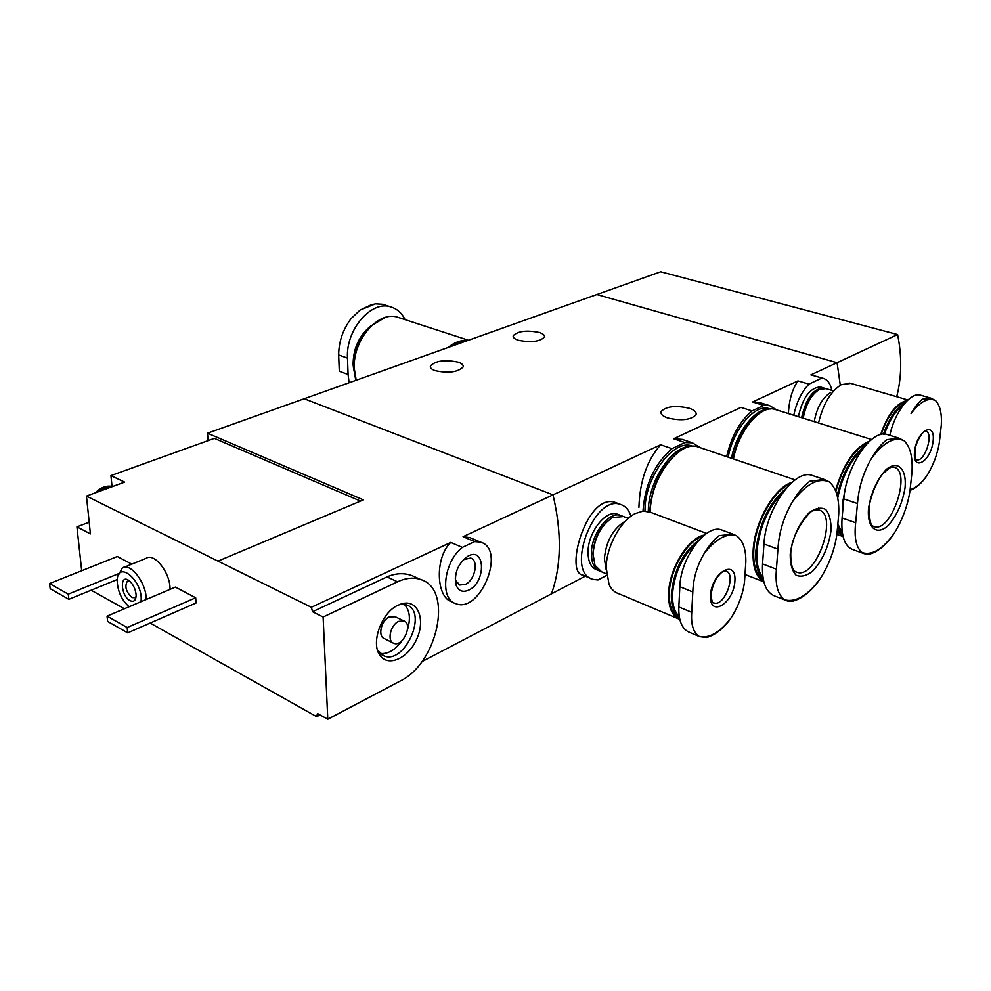 <?xml version="1.0" encoding="UTF-8"?>
<svg xmlns="http://www.w3.org/2000/svg" width="991" height="991" viewBox="0 0 991 991"><rect width="100%" height="100%" fill="white"/><g stroke="black" fill="none" stroke-linecap="round" stroke-linejoin="round"><path stroke-width="1.49" d="M726.626 456.64C731.395 436.387 739.881 421.15 752.082 410.918L740.958 407.412L673.632 438.74L684.905 442.568L692.424 442.828L700.327 447.709M752.082 410.918L763.751 405.43L752.665 401.974L759.44 402.507M763.751 405.43L769.573 405.641L776.622 409.915M642.986 511.108C644.93 484.649 654.593 463.838 671.948 448.663L660.65 444.773C647.049 460.146 639.802 481.007 638.922 507.355M682.328 439.409L673.632 438.74M896.719 396.734C901.723 377.113 902.008 356.376 897.586 334.549L660.712 271.782L304.212 398.754L552.99 494.856C561.922 532.588 561.414 565.576 551.467 593.844C561.414 565.576 561.922 532.588 552.99 494.856L304.212 398.754L207.515 433.203L208.06 440.648M671.948 448.663L684.905 442.568M606.542 575.449L598.007 579.958L592.915 579.339C564.833 572.538 593.708 494.125 620.527 504.431L615.522 502.536C587.081 491.784 564.04 572.724 582.77 575.077L591.032 578.546M620.527 504.431C625.445 506.005 628.926 509.956 630.957 516.261M793.791 415.266C796.491 402.296 801.546 391.928 808.953 384.136L797.978 380.891C792.267 389.166 789.071 400.067 788.402 413.594M822.877 378.252L810.898 374.883L822.877 378.252C827.398 379.466 830.396 383.517 831.845 390.392M808.953 384.136L821.824 378.067M458.276 362.186C462.004 363.499 463.615 365.109 463.119 367.004C457.78 372.244 448.452 373.458 435.136 370.659C431.506 369.346 429.933 367.76 430.428 365.914C435.718 360.674 445.009 359.436 458.276 362.186M539.315 332.493C543.204 333.769 544.914 335.305 544.418 337.126C539.587 341.709 530.854 342.75 518.219 340.223C514.416 338.947 512.756 337.423 513.239 335.652C518.033 331.056 526.729 330.003 539.315 332.493M797.978 380.891L752.665 401.974M897.586 334.549L837.073 362.706L596.83 294.538L837.073 362.706L840.294 385.226L837.073 362.706L810.898 374.883M660.65 444.773L463.07 536.688L469.994 537.655L480.623 542.151C506.376 549.15 480.424 613.788 455.885 603.68C439.484 599.332 443.609 561.699 462.351 547.391L450.781 542.411C434.64 557.636 436.139 597.375 451.673 601.735L453.791 602.726M585.297 576.143L421.856 661.654M689.253 408.267C694.53 410.088 696.784 412.268 696.016 414.795C690.826 420.011 681.387 421.076 667.699 417.979C662.545 416.146 660.34 414.003 661.096 411.525C666.225 406.322 675.602 405.232 689.253 408.267M360.117 310.047L375.428 303.853L370.671 305.067L360.117 310.059L351.087 318.606C342.936 329.545 338.786 341.672 338.662 354.976L339.294 371.266L348.089 374.474L347.494 358.123C345.624 330.077 371.055 300.248 390.541 306.826C396.871 308.647 401.739 312.921 405.146 319.672M375.428 303.853L382.637 304.287L390.541 306.826M349.129 382.761L348.089 374.474M360.129 339.764L354.518 356.054M384.942 317.554L369.432 326.869C358.829 338.241 353.552 351.929 353.589 367.934L355.819 380.383M399.299 317.764L397.478 317.182C378.042 310.542 352.474 340.557 354.295 368.652L356.203 380.234M467.863 340.47C461.249 339.851 454.584 342.217 447.87 347.593M465.72 341.226L457.916 342.626L450.05 346.813M465.027 341.474L452.057 346.094M461.533 342.725L458.164 343.927M81.696 570.717L76.926 526.84L90.416 533.876L86.44 496.095L311.36 607.272L450.781 542.411M89.19 522.207L76.926 526.84M360.538 501.087L214.378 438.369L110.955 475.593L112.02 486.37M327.786 719.218L400.091 681.077C437.972 663.14 453.457 588.877 420.618 579.5C413.668 577.146 405.988 577.902 397.564 581.791L323.128 617.009L327.786 719.218L317.479 713.508L316.674 716.679L150.161 623.042M124.432 608.747L91.122 590.215M110.955 475.593L124.631 482.134L86.44 496.095M398.159 605.154C381.287 612.45 370.2 643.952 380.321 655.782C388.757 667.339 408.738 657.739 416.852 638.823C425.399 620.069 418.375 600.496 403.597 603.346L398.159 605.154M462.351 547.391L474.627 541.606L463.07 536.688M474.627 541.606L480.623 542.151M468.805 590.079C462.822 592.68 458.585 591.045 456.108 585.161C453.928 573.492 457.792 563.867 467.702 556.323C485.392 545.756 486.358 582.2 468.805 590.079M311.36 607.272L312.561 611.72L323.128 617.009M170.006 589.372C170.712 573.417 154.435 552.309 146.21 558.292L123.962 567.31M131.803 564.139L117.322 556.508L49.55 583.55L50.157 588.691L68.85 599.332L68.268 594.154L118.598 573.64M195.673 597.771L175.395 587.093L107.053 616.129L107.598 621.419L127.69 632.853L127.17 627.526L195.673 597.771L196.082 602.974L127.69 632.853M312.561 611.72L386.998 576.898C395.595 573.132 403.944 572.711 412.058 575.635M316.674 716.679L320.031 714.92M218.416 560.931L363.387 499.885L207.515 433.203M463.379 559.704L470.638 558.044C479.062 560.2 475.048 580.231 465.398 584.405L459.787 585.012L455.81 580.652L455.241 578.112M146.173 599.505C146.73 583.426 130.403 562.021 122.289 567.992L118.226 575.573M140.97 601.71C144.079 581.37 116.604 558.329 117.211 581.469C117.904 591.85 121.831 600.236 128.991 606.653L129.127 606.752M130.081 600.657C133.896 602.305 135.916 600.534 136.151 595.318C135.68 589.397 133.426 584.591 129.387 580.875C119.502 572.724 120.407 595.727 130.081 600.657M129.598 581.048L127.343 581.221C124.457 586.387 125.993 591.838 131.952 597.548L135.073 597.734L136.114 596.545M68.85 599.332L117.297 579.487M68.268 594.154L49.55 583.55M127.17 627.526L107.053 616.129M377.534 650.121L383.827 655.844C404.774 665.147 428.471 611.558 406.434 604.857L400.042 604.337M380.098 653.478C388.014 654.308 395.397 649.96 402.247 640.434M407.524 629.669C410.831 618.446 409.741 609.998 404.254 604.299M395.31 616.786L389.277 616.898C381.04 620.44 377.546 636.668 384.545 638.712L392.944 642.874M398.58 621.394C390.343 624.962 386.824 641.276 393.799 643.308C402.953 647.358 413.396 623.797 403.758 620.849L398.58 621.394M98.505 491.685C102.804 488.03 107.276 486.395 111.921 486.779M95.371 492.824C100.822 487.275 106.582 485.181 112.627 486.519M692.808 591.961C693.254 578.546 697.032 565.725 704.18 553.511C715.688 538.881 726.465 532.972 736.511 535.759C742.878 540.355 745.988 549.026 745.839 561.761L744.526 581.593C742.977 594.03 738.568 606.009 731.308 617.554C720.457 631.985 709.878 638.34 699.572 636.631C693.44 632.939 690.826 624.838 691.73 612.327L692.808 591.961L679.838 586.697L678.835 606.975C678.476 621.023 682.142 629.52 689.823 632.481L699.535 636.606M710.497 595.232C711.811 571.98 736.61 558.082 734.901 581.122C733.662 603.705 709.172 618.31 710.497 595.232M736.511 535.759L733.043 534.199L719.169 535.66C714.102 539.327 709.098 545.285 704.18 553.511M699.572 636.631L706.533 637.523C714.04 635.479 721.337 630.165 728.41 621.58M728.422 621.592L731.308 617.554M723.195 530.519L721.436 529.863C705.84 523.892 680.495 558.02 679.838 586.697M679.231 616.402C674.4 611.881 672.171 604.287 672.542 593.597C674.561 572.748 682.427 556.038 696.128 543.452M679.467 617.802C673.719 613.54 671.031 605.476 671.403 593.609C674.041 569.627 683.295 551.727 699.15 539.897M679.529 618.111C672.393 614.631 668.987 606.182 669.321 592.754C669.953 569.59 687.246 540.578 702.545 536.552M679.814 619.425C672.034 616.191 668.293 607.433 668.615 593.151C669.247 568.462 688.349 537.667 704.316 535.066M678.191 618.718L618.421 593.572C614.395 592.222 611.274 589.199 609.056 584.479L606.158 567.496C606.442 546.71 620.465 520.82 635.181 513.598L643.184 511.083L650.517 512.285M606.133 569.577L604.399 558.528C606.046 541.693 612.649 529.467 624.194 521.823M606.343 573.789L601.686 571.857L594.984 565.291L593.052 553.907C594.612 537.308 601.116 525.18 612.587 517.525L623.562 516.559M593.324 559.209L592.915 553.201C594.427 537.221 600.695 525.552 611.732 518.182M600.162 571.212L600.026 571.163C594.266 568.945 591.379 562.962 591.379 553.226C591.33 533.74 609.093 510.972 620.577 515.419L622.063 516.001M598.638 570.593L596.718 569.8C590.946 567.583 588.047 561.6 588.047 551.863C587.973 532.402 605.736 509.684 617.232 514.131L618.545 514.639M914.544 451.549C916.786 430.453 935.615 420.271 933.101 441.181C930.933 461.769 912.265 472.534 914.544 451.549M935.615 400.649L931.057 398.221L922.522 399.15C918.843 401.85 915.04 406.682 911.076 413.643C920.255 401.454 928.431 397.118 935.615 400.649C940.075 405.43 941.97 413.606 941.289 425.189L939.233 443.237C937.288 454.572 933.311 465.188 927.291 475.073C921.593 483.15 915.882 488.006 910.147 489.641M910.048 490.359C915.201 488.575 920.267 484.463 925.26 478.034L927.291 475.073M921.122 395.347L920.218 395.087C910.184 392.102 894.39 412.776 889.844 435.346M884.505 434.12C889.224 420.432 895.418 410.844 903.061 405.331M883.477 434.132C888.964 418.326 896.075 408.007 904.808 403.188M881.172 434.454C887.825 415.316 896.223 404.316 906.381 401.454M880.652 434.578C887.787 414.065 896.719 402.68 907.434 400.401M818.529 422.984C823.013 404.241 830.607 391.47 841.322 384.632L850.798 383.381M814.218 421.633C816.832 407.722 822.183 398.085 830.272 392.746M803.23 418.214C805.782 404.452 811.084 394.901 819.123 389.55L825.924 388.633M802.908 418.115C805.002 405.914 809.622 396.92 816.77 391.123M801.62 417.707C805.956 398.481 813.289 388.559 823.62 387.952L824.76 388.336M798.387 416.703C802.71 397.502 810.043 387.592 820.387 386.986L821.068 387.196M777.923 549.163C778.938 532.378 783.807 516.534 792.54 501.644C805.869 484.178 818.009 477.538 828.984 481.725C836.131 487.609 839.365 498.473 838.708 514.317L836.961 533.703C834.781 549.249 829.343 564.04 820.647 578.063C808.198 595.257 796.281 602.528 784.909 599.889C777.873 595.195 775.036 584.975 776.424 569.206L777.923 549.163L763.962 543.972L762.55 563.916C761.72 581.99 765.919 592.729 775.148 596.161L785.652 600.286M790.223 554.303C792.651 537.481 798.907 523.657 809.003 512.842C815.382 508.135 820.957 507.02 825.726 509.498C829.492 514.069 831.263 521.093 831.04 530.557C828.612 546.821 822.53 560.311 812.806 571.014C806.55 575.895 800.963 577.282 796.058 575.176C792.082 570.89 790.137 563.929 790.223 554.303M828.984 481.725L824.153 479.458L809.944 481.192C804.135 485.218 798.337 492.031 792.54 501.644M784.909 599.889L787.473 600.992L792.887 601.116C801.372 598.874 809.647 592.581 817.736 582.225L820.647 578.063M813.462 475.866L811.716 475.271C794.163 468.991 765.597 509.436 763.962 543.972M763.504 550.439L764.049 542.919M762.983 577.642C758.288 571.844 756.294 562.826 757.013 550.575C759.639 526.716 768.31 507.293 783.014 492.279M763.293 579.438C757.607 573.839 755.142 564.226 755.898 550.587C759.205 523.298 769.338 502.474 786.309 488.142M763.491 580.354C756.257 575.523 753.024 565.341 753.804 549.794C755.192 523.099 773.575 490.124 790.236 483.98M763.826 581.779C755.922 577.196 752.367 566.654 753.16 550.166C754.585 521.898 774.702 487.101 792.02 482.344M650.133 512.124L650.17 511.368C650.653 478.232 679.132 440.153 697.652 446.805L699.522 447.436M649.96 512.037L649.997 510.724C652.177 486.346 661.195 467.17 677.051 453.197M649.774 511.975L649.823 510.08C651.954 486.222 660.786 467.455 676.308 453.791M648.287 511.48L648.325 510.105C648.832 480.127 672.976 444.761 691.21 446.433M644.955 511.022L645.005 508.854C645.438 476.448 673.323 439.286 691.52 445.814L692.969 446.284M857.475 503.552C858.714 487.51 863.359 472.509 871.374 458.548C883.551 442.271 894.427 436.313 904.027 440.71C910.233 446.594 912.884 457.124 911.968 472.311L909.973 490.892C907.62 505.806 902.417 519.854 894.353 533.047C882.919 549.113 872.216 555.641 862.257 552.644C856.187 547.837 853.994 537.865 855.667 522.74L857.475 503.552L843.812 498.907L842.077 517.996C840.901 536.057 844.629 546.648 853.288 549.77L863.929 553.597M868.488 508.779C871.027 492.713 876.886 479.669 886.053 469.66C897.71 459.7 906.74 468.607 905.08 487.485C902.541 503.032 896.843 515.778 887.986 525.713C876.614 535.958 867.026 528.079 868.488 508.779M904.027 440.71L898.911 438.146L887.032 439.645C881.903 443.262 876.688 449.567 871.374 458.548M862.257 552.644L865.267 554.08L869.404 554.155C877.01 552.198 884.505 546.375 891.875 536.676L894.353 533.047M888.184 434.838L886.834 434.417C871.324 429.153 846.054 466.488 843.812 498.907M842.66 511.579L842.672 502.053L845.62 487.337M837.717 498.052C842.09 476.832 850.34 460.53 862.467 449.158M842.35 532.898L837.965 524.326M837.147 495.55C842.623 472.373 851.963 455.786 865.155 445.789M842.623 534.521L837.717 526.977M835.834 491.462C843.081 465.696 853.858 449.394 868.166 442.531M842.771 535.276L837.407 529.912M835.512 490.656C843.415 463.639 854.787 447.127 869.64 441.131M843.068 536.565L837.246 531.312M733.414 458.944C738.815 430.404 760.506 404.811 774.764 409.333L776.213 409.791M733.105 458.845C737.638 439.087 745.851 424.359 757.743 414.622M732.807 458.734C737.205 439.31 745.257 424.805 756.975 415.229M731.457 458.288C736.338 432.361 755.154 408.131 769.127 409.147M728.187 457.173C733.365 429.202 754.684 404.031 768.743 408.503L770.168 408.936M368.057 328.306C358.147 337.906 353.168 349.959 353.118 364.465L353.7 369.965M347.494 358.123L338.662 354.976M386.998 576.898L397.564 581.791M712.987 602.54L713.817 602.974C714.177 602.094 711.984 605.947 711.129 594.588C713.26 577.852 722.674 571.138 723.616 571.398L725.846 571.002C736.87 573.492 724.495 606.987 714.04 602.962L712.839 602.392M678.835 606.975L691.73 612.327M925.755 431.221C934.203 432.77 924.789 462.463 916.712 459.774L916.663 459.948C916.625 457.062 916.303 466.786 914.928 451.19C915.473 441.057 924.281 430.131 924.702 431.494L925.693 431.209M818.554 507.64L818.975 510.068M795.5 571.72L795.699 571.832C796.107 572.141 790.545 571.101 790.756 553.771C790.942 533.133 811.01 508.656 813.784 510.687L818.64 509.969C838.943 513.995 816.274 579.289 797.049 572.315L794.955 571.349M762.55 563.916L776.424 569.206M892.817 465.423L893.064 467.009M873.009 526.233L873.492 526.469C874.632 524.586 870.16 533.133 868.921 508.346C870.767 493.778 878.621 478.096 883.229 473.376C889.051 468.198 892.073 466.154 892.296 467.232L893.845 467.269C912.116 470.477 891.578 532.675 874.285 526.679L872.6 525.973M842.077 517.996L855.667 522.74M769.573 405.641L759.44 402.495M692.424 442.828L682.328 439.422M430.453 367.327L430.428 365.914M513.239 336.866L513.239 335.652M661.022 413.259L661.096 411.525M397.478 317.182L468.47 340.247M455.81 580.652L456.108 585.161M464.544 558.961L467.702 556.323M459.787 585.012L458.883 584.603M128 580.949L127.343 581.221M412.07 575.61L420.618 579.5M378.673 651.88L380.321 655.782M400.352 604.225L403.597 603.346M381.832 654.84L383.827 655.844M394.468 616.377L403.758 620.849M706.571 533.418L648.647 511.579M628.319 518.392L622.249 516.063M620.577 515.419L617.232 514.131M721.436 529.863L733.043 534.186M907.892 399.98L849.82 383.096M833.01 390.727L825.23 388.422M823.62 387.952L820.387 386.986M920.218 395.087L931.057 398.209M795.116 479.892L697.652 446.805M763.838 581.816L745.182 574.569M692.907 446.297L691.52 445.814M811.716 475.271L824.165 479.446M871.535 439.509L774.764 409.333M843.031 536.54L836.875 534.347M770.354 408.998L768.743 408.503M886.834 434.417L898.911 438.133"/></g></svg>
